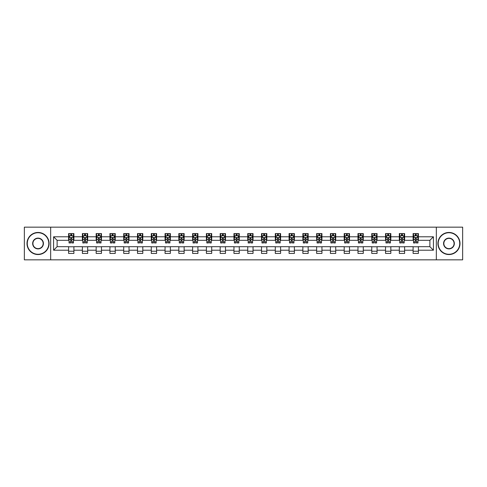 <?xml version="1.0" encoding="UTF-8"?>
<svg xmlns="http://www.w3.org/2000/svg" width="487" height="487" viewBox="0 0 487 487"><rect width="100%" height="100%" fill="white"/><g stroke="black" fill="none" stroke-linecap="round" stroke-linejoin="round"><path stroke-width="0.73" d="M436.328 259.839L462.65 259.839L462.65 227.161L436.328 227.161L436.328 259.839L50.672 259.839L50.672 227.161L24.35 227.161L24.35 259.839L50.672 259.839M436.328 227.161L50.672 227.161M418.394 236.785L418.394 233.565L413.098 233.565L413.098 236.785L404.618 236.785L404.618 233.565L399.316 233.565L399.316 236.785L390.836 236.785L390.836 233.565L385.54 233.565L385.54 236.785L377.06 236.785L377.06 233.565L371.758 233.565L371.758 236.785L363.278 236.785L363.278 233.565L357.975 233.565L357.975 236.785L349.496 236.785L349.496 233.565L344.199 233.565L344.199 236.785L335.72 236.785L335.72 233.565L330.417 233.565L330.417 236.785L321.937 236.785L321.937 233.565L316.641 233.565L316.641 236.785L308.161 236.785L308.161 233.565L302.859 233.565L302.859 236.785L294.379 236.785L294.379 233.565L289.077 233.565L289.077 236.785L280.597 236.785L280.597 233.565L275.301 233.565L275.301 236.785L266.821 236.785L266.821 233.565L261.519 233.565L261.519 236.785L253.039 236.785L253.039 233.565L247.737 233.565L247.737 236.785L239.263 236.785L239.263 233.565L233.961 233.565L233.961 236.785L225.481 236.785L225.481 233.565L220.179 233.565L220.179 236.785L211.699 236.785L211.699 233.565L206.403 233.565L206.403 236.785L197.923 236.785L197.923 233.565L192.621 233.565L192.621 236.785L184.141 236.785L184.141 233.565L178.839 233.565L178.839 236.785L170.359 236.785L170.359 233.565L165.063 233.565L165.063 236.785L156.583 236.785L156.583 233.565L151.28 233.565L151.28 236.785L142.801 236.785L142.801 233.565L137.504 233.565L137.504 236.785L129.025 236.785L129.025 233.565L123.722 233.565L123.722 236.785L115.242 236.785L115.242 233.565L109.94 233.565L109.94 236.785L101.46 236.785L101.46 233.565L96.164 233.565L96.164 236.785L87.684 236.785L87.684 233.565L82.382 233.565L82.382 236.785L73.902 236.785L73.902 233.565L68.606 233.565L68.606 236.785L53.588 236.785L53.588 250.215L57.119 246.678L68.606 246.678L68.606 253.435L73.902 253.435L73.902 246.678L82.382 246.678L82.382 253.435L87.684 253.435L87.684 246.678L96.164 246.678L96.164 253.435L101.46 253.435L101.46 246.678L109.94 246.678L109.94 253.435L115.242 253.435L115.242 246.678L123.722 246.678L123.722 253.435L129.025 253.435L129.025 246.678L137.504 246.678L137.504 253.435L142.801 253.435L142.801 246.678L151.28 246.678L151.28 253.435L156.583 253.435L156.583 246.678L165.063 246.678L165.063 253.435L170.359 253.435L170.359 246.678L178.839 246.678L178.839 253.435L184.141 253.435L184.141 246.678L192.621 246.678L192.621 253.435L197.923 253.435L197.923 246.678L206.403 246.678L206.403 253.435L211.699 253.435L211.699 246.678L220.179 246.678L220.179 253.435L225.481 253.435L225.481 246.678L233.961 246.678L233.961 253.435L239.263 253.435L239.263 246.678L247.737 246.678L247.737 253.435L253.039 253.435L253.039 246.678L261.519 246.678L261.519 253.435L266.821 253.435L266.821 246.678L275.301 246.678L275.301 253.435L280.597 253.435L280.597 246.678L289.077 246.678L289.077 253.435L294.379 253.435L294.379 246.678L302.859 246.678L302.859 253.435L308.161 253.435L308.161 246.678L316.641 246.678L316.641 253.435L321.937 253.435L321.937 246.678L330.417 246.678L330.417 253.435L335.72 253.435L335.72 246.678L344.199 246.678L344.199 253.435L349.496 253.435L349.496 246.678L357.975 246.678L357.975 253.435L363.278 253.435L363.278 246.678L371.758 246.678L371.758 253.435L377.06 253.435L377.06 246.678L385.54 246.678L385.54 253.435L390.836 253.435L390.836 246.678L399.316 246.678L399.316 253.435L404.618 253.435L404.618 246.678L413.098 246.678L413.098 253.435L418.394 253.435L418.394 246.678L429.881 246.678L429.881 240.322L418.394 240.322L418.394 236.785L433.412 236.785L433.412 250.215L418.394 250.215M413.098 250.215L404.618 250.215M399.316 250.215L390.836 250.215M385.54 250.215L377.06 250.215M371.758 250.215L363.278 250.215M357.975 250.215L349.496 250.215M344.199 250.215L335.72 250.215M330.417 250.215L321.937 250.215M316.641 250.215L308.161 250.215M302.859 250.215L294.379 250.215M289.077 250.215L280.597 250.215M275.301 250.215L266.821 250.215M261.519 250.215L253.039 250.215M247.737 250.215L239.263 250.215M233.961 250.215L225.481 250.215M220.179 250.215L211.699 250.215M206.403 250.215L197.923 250.215M192.621 250.215L184.141 250.215M178.839 250.215L170.359 250.215M165.063 250.215L156.583 250.215M151.28 250.215L142.801 250.215M137.504 250.215L129.025 250.215M123.722 250.215L115.242 250.215M109.94 250.215L101.46 250.215M96.164 250.215L87.684 250.215M82.382 250.215L73.902 250.215M68.606 250.215L53.588 250.215M413.098 236.785L413.098 240.322L404.618 240.322L404.618 236.785M399.316 236.785L399.316 240.322L390.836 240.322L390.836 236.785M385.54 236.785L385.54 240.322L377.06 240.322L377.06 236.785M371.758 236.785L371.758 240.322L363.278 240.322L363.278 236.785M357.975 236.785L357.975 240.322L349.496 240.322L349.496 236.785M344.199 236.785L344.199 240.322L335.72 240.322L335.72 236.785M330.417 236.785L330.417 240.322L321.937 240.322L321.937 236.785M316.641 236.785L316.641 240.322L308.161 240.322L308.161 236.785M302.859 236.785L302.859 240.322L294.379 240.322L294.379 236.785M289.077 236.785L289.077 240.322L280.597 240.322L280.597 236.785M275.301 236.785L275.301 240.322L266.821 240.322L266.821 236.785M261.519 236.785L261.519 240.322L253.039 240.322L253.039 236.785M247.737 236.785L247.737 240.322L239.263 240.322L239.263 236.785M233.961 236.785L233.961 240.322L225.481 240.322L225.481 236.785M220.179 236.785L220.179 240.322L211.699 240.322L211.699 236.785M206.403 236.785L206.403 240.322L197.923 240.322L197.923 236.785M192.621 236.785L192.621 240.322L184.141 240.322L184.141 236.785M178.839 236.785L178.839 240.322L170.359 240.322L170.359 236.785M165.063 236.785L165.063 240.322L156.583 240.322L156.583 236.785M151.28 236.785L151.28 240.322L142.801 240.322L142.801 236.785M137.504 236.785L137.504 240.322L129.025 240.322L129.025 236.785M123.722 236.785L123.722 240.322L115.242 240.322L115.242 236.785M109.94 236.785L109.94 240.322L101.46 240.322L101.46 236.785M96.164 236.785L96.164 240.322L87.684 240.322L87.684 236.785M82.382 236.785L82.382 240.322L73.902 240.322L73.902 236.785M68.606 236.785L68.606 240.322L57.119 240.322L53.588 236.785M57.119 240.322L57.119 246.678M433.412 250.215L429.881 246.678M429.881 240.322L433.412 236.785M68.606 235.769L69.044 235.769M70.725 235.769L71.784 235.769M73.464 235.769L73.902 235.769M68.606 240.231L69.044 240.231M70.725 240.231L71.784 240.231M73.464 240.231L73.902 240.231M68.606 246.769L73.902 246.769M68.606 251.231L73.902 251.231M82.382 246.769L87.684 246.769M82.382 251.231L87.684 251.231M82.382 235.769L82.827 235.769M84.501 235.769L85.566 235.769M87.24 235.769L87.684 235.769M82.382 240.231L82.827 240.231M84.501 240.231L85.566 240.231M87.24 240.231L87.684 240.231M96.164 246.769L101.46 246.769M96.164 251.231L101.46 251.231M96.164 235.769L96.603 235.769M98.283 235.769L99.342 235.769M101.022 235.769L101.46 235.769M96.164 240.231L96.603 240.231M98.283 240.231L99.342 240.231M101.022 240.231L101.46 240.231M109.94 246.769L115.242 246.769M109.94 251.231L115.242 251.231M109.94 235.769L110.385 235.769M112.065 235.769L113.124 235.769M114.804 235.769L115.242 235.769M109.94 240.231L110.385 240.231M112.065 240.231L113.124 240.231M114.804 240.231L115.242 240.231M123.722 246.769L129.025 246.769M123.722 251.231L129.025 251.231M123.722 235.769L124.167 235.769M125.841 235.769L126.9 235.769M128.58 235.769L129.025 235.769M123.722 240.231L124.167 240.231M125.841 240.231L126.9 240.231M128.58 240.231L129.025 240.231M137.504 246.769L142.801 246.769M137.504 251.231L142.801 251.231M137.504 235.769L137.943 235.769M139.623 235.769L140.682 235.769M142.362 235.769L142.801 235.769M137.504 240.231L137.943 240.231M139.623 240.231L140.682 240.231M142.362 240.231L142.801 240.231M151.28 246.769L156.583 246.769M151.28 251.231L156.583 251.231M151.28 235.769L151.725 235.769M153.405 235.769L154.464 235.769M156.138 235.769L156.583 235.769M151.28 240.231L151.725 240.231M153.405 240.231L154.464 240.231M156.138 240.231L156.583 240.231M165.063 246.769L170.359 246.769M165.063 251.231L170.359 251.231M165.063 235.769L165.501 235.769M167.181 235.769L168.24 235.769M169.92 235.769L170.359 235.769M165.063 240.231L165.501 240.231M167.181 240.231L168.24 240.231M169.92 240.231L170.359 240.231M178.839 246.769L184.141 246.769M178.839 251.231L184.141 251.231M178.839 235.769L179.283 235.769M180.963 235.769L182.022 235.769M183.702 235.769L184.141 235.769M178.839 240.231L179.283 240.231M180.963 240.231L182.022 240.231M183.702 240.231L184.141 240.231M192.621 246.769L197.923 246.769M192.621 251.231L197.923 251.231M192.621 235.769L193.065 235.769M194.739 235.769L195.798 235.769M197.478 235.769L197.923 235.769M192.621 240.231L193.065 240.231M194.739 240.231L195.798 240.231M197.478 240.231L197.923 240.231M206.403 246.769L211.699 246.769M206.403 251.231L211.699 251.231M206.403 235.769L206.841 235.769M208.521 235.769L209.58 235.769M211.261 235.769L211.699 235.769M206.403 240.231L206.841 240.231M208.521 240.231L209.58 240.231M211.261 240.231L211.699 240.231M220.179 246.769L225.481 246.769M220.179 251.231L225.481 251.231M220.179 235.769L220.623 235.769M222.303 235.769L223.363 235.769M225.037 235.769L225.481 235.769M220.179 240.231L220.623 240.231M222.303 240.231L223.363 240.231M225.037 240.231L225.481 240.231M233.961 246.769L239.263 246.769M233.961 251.231L239.263 251.231M233.961 235.769L234.399 235.769M236.079 235.769L237.139 235.769M238.819 235.769L239.263 235.769M233.961 240.231L234.399 240.231M236.079 240.231L237.139 240.231M238.819 240.231L239.263 240.231M247.737 246.769L253.039 246.769M247.737 251.231L253.039 251.231M247.737 235.769L248.181 235.769M249.861 235.769L250.921 235.769M252.601 235.769L253.039 235.769M247.737 240.231L248.181 240.231M249.861 240.231L250.921 240.231M252.601 240.231L253.039 240.231M261.519 246.769L266.821 246.769M261.519 251.231L266.821 251.231M261.519 235.769L261.963 235.769M263.637 235.769L264.697 235.769M266.377 235.769L266.821 235.769M261.519 240.231L261.963 240.231M263.637 240.231L264.697 240.231M266.377 240.231L266.821 240.231M275.301 246.769L280.597 246.769M275.301 251.231L280.597 251.231M275.301 235.769L275.739 235.769M277.42 235.769L278.479 235.769M280.159 235.769L280.597 235.769M275.301 240.231L275.739 240.231M277.42 240.231L278.479 240.231M280.159 240.231L280.597 240.231M289.077 246.769L294.379 246.769M289.077 251.231L294.379 251.231M289.077 235.769L289.522 235.769M291.202 235.769L292.261 235.769M293.935 235.769L294.379 235.769M289.077 240.231L289.522 240.231M291.202 240.231L292.261 240.231M293.935 240.231L294.379 240.231M302.859 246.769L308.161 246.769M302.859 251.231L308.161 251.231M302.859 235.769L303.298 235.769M304.978 235.769L306.037 235.769M307.717 235.769L308.161 235.769M302.859 240.231L303.298 240.231M304.978 240.231L306.037 240.231M307.717 240.231L308.161 240.231M316.641 246.769L321.937 246.769M316.641 251.231L321.937 251.231M316.641 235.769L317.08 235.769M318.76 235.769L319.819 235.769M321.499 235.769L321.937 235.769M316.641 240.231L317.08 240.231M318.76 240.231L319.819 240.231M321.499 240.231L321.937 240.231M330.417 246.769L335.72 246.769M330.417 251.231L335.72 251.231M330.417 235.769L330.862 235.769M332.536 235.769L333.595 235.769M335.275 235.769L335.72 235.769M330.417 240.231L330.862 240.231M332.536 240.231L333.595 240.231M335.275 240.231L335.72 240.231M344.199 246.769L349.496 246.769M344.199 251.231L349.496 251.231M344.199 235.769L344.638 235.769M346.318 235.769L347.377 235.769M349.057 235.769L349.496 235.769M344.199 240.231L344.638 240.231M346.318 240.231L347.377 240.231M349.057 240.231L349.496 240.231M357.975 246.769L363.278 246.769M357.975 251.231L363.278 251.231M357.975 235.769L358.42 235.769M360.1 235.769L361.159 235.769M362.833 235.769L363.278 235.769M357.975 240.231L358.42 240.231M360.1 240.231L361.159 240.231M362.833 240.231L363.278 240.231M371.758 246.769L377.06 246.769M371.758 251.231L377.06 251.231M371.758 235.769L372.196 235.769M373.876 235.769L374.935 235.769M376.615 235.769L377.06 235.769M371.758 240.231L372.196 240.231M373.876 240.231L374.935 240.231M376.615 240.231L377.06 240.231M385.54 246.769L390.836 246.769M385.54 251.231L390.836 251.231M385.54 235.769L385.978 235.769M387.658 235.769L388.717 235.769M390.397 235.769L390.836 235.769M385.54 240.231L385.978 240.231M387.658 240.231L388.717 240.231M390.397 240.231L390.836 240.231M399.316 246.769L404.618 246.769M399.316 251.231L404.618 251.231M399.316 235.769L399.76 235.769M401.434 235.769L402.499 235.769M404.173 235.769L404.618 235.769M399.316 240.231L399.76 240.231M401.434 240.231L402.499 240.231M404.173 240.231L404.618 240.231M413.098 246.769L418.394 246.769M413.098 251.231L418.394 251.231M413.098 235.769L413.536 235.769M415.216 235.769L416.275 235.769M417.956 235.769L418.394 235.769M413.098 240.231L413.536 240.231M415.216 240.231L416.275 240.231M417.956 240.231L418.394 240.231M71.784 234.71L70.725 234.71M73.464 241.862L71.784 241.862L71.784 242.97L73.464 242.97L73.464 237.583L72.581 235.818L69.927 235.818L69.044 237.583L69.044 242.97L70.725 242.97L70.725 241.862L69.044 241.862M69.044 237.583L69.044 233.565M73.464 237.583L73.464 233.565M70.725 235.818L70.725 233.565M71.784 233.565L71.784 235.818M71.784 241.862L71.784 238.246L70.725 238.246L70.725 241.862M38.041 232.725A10.775 10.775 0 0 0 27.266 243.5A10.775 10.775 0 0 0 38.041 254.275A10.775 10.775 0 0 0 48.816 243.5A10.775 10.775 0 0 0 38.041 232.725M38.041 254.543A11.043 11.043 0 0 1 26.998 243.5A11.043 11.043 0 0 1 38.041 232.457A11.043 11.043 0 0 1 49.084 243.5A11.043 11.043 0 0 1 38.041 254.543M38.041 238.113A5.387 5.387 0 0 1 43.428 243.5A5.387 5.387 0 0 1 38.041 248.887A5.387 5.387 0 0 1 32.653 243.5A5.387 5.387 0 0 1 38.041 238.113M38.041 248.626A5.126 5.126 0 0 0 43.166 243.5A5.126 5.126 0 0 0 38.041 238.374A5.126 5.126 0 0 0 32.915 243.5A5.126 5.126 0 0 0 38.041 248.626M448.959 232.725A10.775 10.775 0 0 0 438.184 243.5A10.775 10.775 0 0 0 448.959 254.275A10.775 10.775 0 0 0 459.734 243.5A10.775 10.775 0 0 0 448.959 232.725M448.959 254.543A11.043 11.043 0 0 1 437.916 243.5A11.043 11.043 0 0 1 448.959 232.457A11.043 11.043 0 0 1 460.002 243.5A11.043 11.043 0 0 1 448.959 254.543M448.959 238.113A5.387 5.387 0 0 1 454.347 243.5A5.387 5.387 0 0 1 448.959 248.887A5.387 5.387 0 0 1 443.572 243.5A5.387 5.387 0 0 1 448.959 238.113M448.959 248.626A5.126 5.126 0 0 0 454.085 243.5A5.126 5.126 0 0 0 448.959 238.374A5.126 5.126 0 0 0 443.834 243.5A5.126 5.126 0 0 0 448.959 248.626M85.566 234.71L84.501 234.71M87.24 241.862L85.566 241.862L85.566 242.97L87.24 242.97L87.24 237.583L86.357 235.818L83.709 235.818L82.827 237.583L82.827 242.97L84.501 242.97L84.501 241.862L82.827 241.862M82.827 237.583L82.827 233.565M87.24 237.583L87.24 233.565M84.501 235.818L84.501 233.565M85.566 233.565L85.566 235.818M85.566 241.862L85.566 238.246L84.501 238.246L84.501 241.862M99.342 234.71L98.283 234.71M101.022 241.862L99.342 241.862L99.342 242.97L101.022 242.97L101.022 237.583L100.139 235.818L97.491 235.818L96.603 237.583L96.603 242.97L98.283 242.97L98.283 241.862L96.603 241.862M96.603 237.583L96.603 233.565M101.022 237.583L101.022 233.565M98.283 235.818L98.283 233.565M99.342 233.565L99.342 235.818M99.342 241.862L99.342 238.246L98.283 238.246L98.283 241.862M113.124 234.71L112.065 234.71M114.804 241.862L113.124 241.862L113.124 242.97L114.804 242.97L114.804 237.583L113.915 235.818L111.267 235.818L110.385 237.583L110.385 242.97L112.065 242.97L112.065 241.862L110.385 241.862M110.385 237.583L110.385 233.565M114.804 237.583L114.804 233.565M112.065 235.818L112.065 233.565M113.124 233.565L113.124 235.818M113.124 241.862L113.124 238.246L112.065 238.246L112.065 241.862M126.9 234.71L125.841 234.71M128.58 241.862L126.9 241.862L126.9 242.97L128.58 242.97L128.58 237.583L127.697 235.818L125.049 235.818L124.167 237.583L124.167 242.97L125.841 242.97L125.841 241.862L124.167 241.862M124.167 237.583L124.167 233.565M128.58 237.583L128.58 233.565M125.841 235.818L125.841 233.565M126.9 233.565L126.9 235.818M126.9 241.862L126.9 238.246L125.841 238.246L125.841 241.862M140.682 234.71L139.623 234.71M142.362 241.862L140.682 241.862L140.682 242.97L142.362 242.97L142.362 237.583L141.48 235.818L138.825 235.818L137.943 237.583L137.943 242.97L139.623 242.97L139.623 241.862L137.943 241.862M137.943 237.583L137.943 233.565M142.362 237.583L142.362 233.565M139.623 235.818L139.623 233.565M140.682 233.565L140.682 235.818M140.682 241.862L140.682 238.246L139.623 238.246L139.623 241.862M154.464 234.71L153.405 234.71M156.138 241.862L154.464 241.862L154.464 242.97L156.138 242.97L156.138 237.583L155.256 235.818L152.608 235.818L151.725 237.583L151.725 242.97L153.405 242.97L153.405 241.862L151.725 241.862M151.725 237.583L151.725 233.565M156.138 237.583L156.138 233.565M153.405 235.818L153.405 233.565M154.464 233.565L154.464 235.818M154.464 241.862L154.464 238.246L153.405 238.246L153.405 241.862M168.24 234.71L167.181 234.71M169.92 241.862L168.24 241.862L168.24 242.97L169.92 242.97L169.92 237.583L169.038 235.818L166.39 235.818L165.501 237.583L165.501 242.97L167.181 242.97L167.181 241.862L165.501 241.862M165.501 237.583L165.501 233.565M169.92 237.583L169.92 233.565M167.181 235.818L167.181 233.565M168.24 233.565L168.24 235.818M168.24 241.862L168.24 238.246L167.181 238.246L167.181 241.862M182.022 234.71L180.963 234.71M183.702 241.862L182.022 241.862L182.022 242.97L183.702 242.97L183.702 237.583L182.814 235.818L180.166 235.818L179.283 237.583L179.283 242.97L180.963 242.97L180.963 241.862L179.283 241.862M179.283 237.583L179.283 233.565M183.702 237.583L183.702 233.565M180.963 235.818L180.963 233.565M182.022 233.565L182.022 235.818M182.022 241.862L182.022 238.246L180.963 238.246L180.963 241.862M195.798 234.71L194.739 234.71M197.478 241.862L195.798 241.862L195.798 242.97L197.478 242.97L197.478 237.583L196.596 235.818L193.948 235.818L193.065 237.583L193.065 242.97L194.739 242.97L194.739 241.862L193.065 241.862M193.065 237.583L193.065 233.565M197.478 237.583L197.478 233.565M194.739 235.818L194.739 233.565M195.798 233.565L195.798 235.818M195.798 241.862L195.798 238.246L194.739 238.246L194.739 241.862M209.58 234.71L208.521 234.71M211.261 241.862L209.58 241.862L209.58 242.97L211.261 242.97L211.261 237.583L210.378 235.818L207.724 235.818L206.841 237.583L206.841 242.97L208.521 242.97L208.521 241.862L206.841 241.862M206.841 237.583L206.841 233.565M211.261 237.583L211.261 233.565M208.521 235.818L208.521 233.565M209.58 233.565L209.58 235.818M209.58 241.862L209.58 238.246L208.521 238.246L208.521 241.862M223.363 234.71L222.303 234.71M225.037 241.862L223.363 241.862L223.363 242.97L225.037 242.97L225.037 237.583L224.154 235.818L221.506 235.818L220.623 237.583L220.623 242.97L222.303 242.97L222.303 241.862L220.623 241.862M220.623 237.583L220.623 233.565M225.037 237.583L225.037 233.565M222.303 235.818L222.303 233.565M223.363 233.565L223.363 235.818M223.363 241.862L223.363 238.246L222.303 238.246L222.303 241.862M237.139 234.71L236.079 234.71M238.819 241.862L237.139 241.862L237.139 242.97L238.819 242.97L238.819 237.583L237.936 235.818L235.288 235.818L234.399 237.583L234.399 242.97L236.079 242.97L236.079 241.862L234.399 241.862M234.399 237.583L234.399 233.565M238.819 237.583L238.819 233.565M236.079 235.818L236.079 233.565M237.139 233.565L237.139 235.818M237.139 241.862L237.139 238.246L236.079 238.246L236.079 241.862M250.921 234.71L249.861 234.71M252.601 241.862L250.921 241.862L250.921 242.97L252.601 242.97L252.601 237.583L251.712 235.818L249.064 235.818L248.181 237.583L248.181 242.97L249.861 242.97L249.861 241.862L248.181 241.862M248.181 237.583L248.181 233.565M252.601 237.583L252.601 233.565M249.861 235.818L249.861 233.565M250.921 233.565L250.921 235.818M250.921 241.862L250.921 238.246L249.861 238.246L249.861 241.862M264.697 234.71L263.637 234.71M266.377 241.862L264.697 241.862L264.697 242.97L266.377 242.97L266.377 237.583L265.494 235.818L262.846 235.818L261.963 237.583L261.963 242.97L263.637 242.97L263.637 241.862L261.963 241.862M261.963 237.583L261.963 233.565M266.377 237.583L266.377 233.565M263.637 235.818L263.637 233.565M264.697 233.565L264.697 235.818M264.697 241.862L264.697 238.246L263.637 238.246L263.637 241.862M278.479 234.71L277.42 234.71M280.159 241.862L278.479 241.862L278.479 242.97L280.159 242.97L280.159 237.583L279.276 235.818L276.622 235.818L275.739 237.583L275.739 242.97L277.42 242.97L277.42 241.862L275.739 241.862M275.739 237.583L275.739 233.565M280.159 237.583L280.159 233.565M277.42 235.818L277.42 233.565M278.479 233.565L278.479 235.818M278.479 241.862L278.479 238.246L277.42 238.246L277.42 241.862M292.261 234.71L291.202 234.71M293.935 241.862L292.261 241.862L292.261 242.97L293.935 242.97L293.935 237.583L293.052 235.818L290.404 235.818L289.522 237.583L289.522 242.97L291.202 242.97L291.202 241.862L289.522 241.862M289.522 237.583L289.522 233.565M293.935 237.583L293.935 233.565M291.202 235.818L291.202 233.565M292.261 233.565L292.261 235.818M292.261 241.862L292.261 238.246L291.202 238.246L291.202 241.862M306.037 234.71L304.978 234.71M307.717 241.862L306.037 241.862L306.037 242.97L307.717 242.97L307.717 237.583L306.834 235.818L304.186 235.818L303.298 237.583L303.298 242.97L304.978 242.97L304.978 241.862L303.298 241.862M303.298 237.583L303.298 233.565M307.717 237.583L307.717 233.565M304.978 235.818L304.978 233.565M306.037 233.565L306.037 235.818M306.037 241.862L306.037 238.246L304.978 238.246L304.978 241.862M319.819 234.71L318.76 234.71M321.499 241.862L319.819 241.862L319.819 242.97L321.499 242.97L321.499 237.583L320.61 235.818L317.962 235.818L317.08 237.583L317.08 242.97L318.76 242.97L318.76 241.862L317.08 241.862M317.08 237.583L317.08 233.565M321.499 237.583L321.499 233.565M318.76 235.818L318.76 233.565M319.819 233.565L319.819 235.818M319.819 241.862L319.819 238.246L318.76 238.246L318.76 241.862M333.595 234.71L332.536 234.71M335.275 241.862L333.595 241.862L333.595 242.97L335.275 242.97L335.275 237.583L334.392 235.818L331.744 235.818L330.862 237.583L330.862 242.97L332.536 242.97L332.536 241.862L330.862 241.862M330.862 237.583L330.862 233.565M335.275 237.583L335.275 233.565M332.536 235.818L332.536 233.565M333.595 233.565L333.595 235.818M333.595 241.862L333.595 238.246L332.536 238.246L332.536 241.862M347.377 234.71L346.318 234.71M349.057 241.862L347.377 241.862L347.377 242.97L349.057 242.97L349.057 237.583L348.175 235.818L345.52 235.818L344.638 237.583L344.638 242.97L346.318 242.97L346.318 241.862L344.638 241.862M344.638 237.583L344.638 233.565M349.057 237.583L349.057 233.565M346.318 235.818L346.318 233.565M347.377 233.565L347.377 235.818M347.377 241.862L347.377 238.246L346.318 238.246L346.318 241.862M361.159 234.71L360.1 234.71M362.833 241.862L361.159 241.862L361.159 242.97L362.833 242.97L362.833 237.583L361.951 235.818L359.303 235.818L358.42 237.583L358.42 242.97L360.1 242.97L360.1 241.862L358.42 241.862M358.42 237.583L358.42 233.565M362.833 237.583L362.833 233.565M360.1 235.818L360.1 233.565M361.159 233.565L361.159 235.818M361.159 241.862L361.159 238.246L360.1 238.246L360.1 241.862M374.935 234.71L373.876 234.71M376.615 241.862L374.935 241.862L374.935 242.97L376.615 242.97L376.615 237.583L375.733 235.818L373.085 235.818L372.196 237.583L372.196 242.97L373.876 242.97L373.876 241.862L372.196 241.862M372.196 237.583L372.196 233.565M376.615 237.583L376.615 233.565M373.876 235.818L373.876 233.565M374.935 233.565L374.935 235.818M374.935 241.862L374.935 238.246L373.876 238.246L373.876 241.862M388.717 234.71L387.658 234.71M390.397 241.862L388.717 241.862L388.717 242.97L390.397 242.97L390.397 237.583L389.509 235.818L386.861 235.818L385.978 237.583L385.978 242.97L387.658 242.97L387.658 241.862L385.978 241.862M385.978 237.583L385.978 233.565M390.397 237.583L390.397 233.565M387.658 235.818L387.658 233.565M388.717 233.565L388.717 235.818M388.717 241.862L388.717 238.246L387.658 238.246L387.658 241.862M402.499 234.71L401.434 234.71M404.173 241.862L402.499 241.862L402.499 242.97L404.173 242.97L404.173 237.583L403.291 235.818L400.643 235.818L399.76 237.583L399.76 242.97L401.434 242.97L401.434 241.862L399.76 241.862M399.76 237.583L399.76 233.565M404.173 237.583L404.173 233.565M401.434 235.818L401.434 233.565M402.499 233.565L402.499 235.818M402.499 241.862L402.499 238.246L401.434 238.246L401.434 241.862M416.275 234.71L415.216 234.71M417.956 241.862L416.275 241.862L416.275 242.97L417.956 242.97L417.956 237.583L417.073 235.818L414.419 235.818L413.536 237.583L413.536 242.97L415.216 242.97L415.216 241.862L413.536 241.862M413.536 237.583L413.536 233.565M417.956 237.583L417.956 233.565M415.216 235.818L415.216 233.565M416.275 233.565L416.275 235.818M416.275 241.862L416.275 238.246L415.216 238.246L415.216 241.862M73.44 237.54L69.069 237.54M69.044 235.921L69.878 235.921M72.63 235.921L73.464 235.921M70.725 239.494L69.044 239.494M73.464 239.494L71.784 239.494M71.784 235.276L70.725 235.276M87.222 237.54L82.845 237.54M82.827 235.921L83.654 235.921M86.412 235.921L87.24 235.921M84.501 239.494L82.827 239.494M87.24 239.494L85.566 239.494M85.566 235.276L84.501 235.276M100.998 237.54L96.627 237.54M96.603 235.921L97.437 235.921M100.194 235.921L101.022 235.921M98.283 239.494L96.603 239.494M101.022 239.494L99.342 239.494M99.342 235.276L98.283 235.276M114.78 237.54L110.409 237.54M110.385 235.921L111.213 235.921M113.97 235.921L114.804 235.921M112.065 239.494L110.385 239.494M114.804 239.494L113.124 239.494M113.124 235.276L112.065 235.276M128.562 237.54L124.185 237.54M124.167 235.921L124.995 235.921M127.752 235.921L128.58 235.921M125.841 239.494L124.167 239.494M128.58 239.494L126.9 239.494M126.9 235.276L125.841 235.276M142.338 237.54L137.967 237.54M137.943 235.921L138.777 235.921M141.528 235.921L142.362 235.921M139.623 239.494L137.943 239.494M142.362 239.494L140.682 239.494M140.682 235.276L139.623 235.276M156.12 237.54L151.743 237.54M151.725 235.921L152.553 235.921M155.31 235.921L156.138 235.921M153.405 239.494L151.725 239.494M156.138 239.494L154.464 239.494M154.464 235.276L153.405 235.276M169.896 237.54L165.525 237.54M165.501 235.921L166.335 235.921M169.092 235.921L169.92 235.921M167.181 239.494L165.501 239.494M169.92 239.494L168.24 239.494M168.24 235.276L167.181 235.276M183.678 237.54L179.307 237.54M179.283 235.921L180.111 235.921M182.868 235.921L183.702 235.921M180.963 239.494L179.283 239.494M183.702 239.494L182.022 239.494M182.022 235.276L180.963 235.276M197.46 237.54L193.083 237.54M193.065 235.921L193.893 235.921M196.651 235.921L197.478 235.921M194.739 239.494L193.065 239.494M197.478 239.494L195.798 239.494M195.798 235.276L194.739 235.276M211.236 237.54L206.865 237.54M206.841 235.921L207.675 235.921M210.427 235.921L211.261 235.921M208.521 239.494L206.841 239.494M211.261 239.494L209.58 239.494M209.58 235.276L208.521 235.276M225.018 237.54L220.641 237.54M220.623 235.921L221.451 235.921M224.209 235.921L225.037 235.921M222.303 239.494L220.623 239.494M225.037 239.494L223.363 239.494M223.363 235.276L222.303 235.276M238.794 237.54L234.424 237.54M234.399 235.921L235.233 235.921M237.991 235.921L238.819 235.921M236.079 239.494L234.399 239.494M238.819 239.494L237.139 239.494M237.139 235.276L236.079 235.276M252.576 237.54L248.206 237.54M248.181 235.921L249.009 235.921M251.767 235.921L252.601 235.921M249.861 239.494L248.181 239.494M252.601 239.494L250.921 239.494M250.921 235.276L249.861 235.276M266.359 237.54L261.982 237.54M261.963 235.921L262.791 235.921M265.549 235.921L266.377 235.921M263.637 239.494L261.963 239.494M266.377 239.494L264.697 239.494M264.697 235.276L263.637 235.276M280.135 237.54L275.764 237.54M275.739 235.921L276.573 235.921M279.325 235.921L280.159 235.921M277.42 239.494L275.739 239.494M280.159 239.494L278.479 239.494M278.479 235.276L277.42 235.276M293.917 237.54L289.54 237.54M289.522 235.921L290.349 235.921M293.107 235.921L293.935 235.921M291.202 239.494L289.522 239.494M293.935 239.494L292.261 239.494M292.261 235.276L291.202 235.276M307.693 237.54L303.322 237.54M303.298 235.921L304.132 235.921M306.889 235.921L307.717 235.921M304.978 239.494L303.298 239.494M307.717 239.494L306.037 239.494M306.037 235.276L304.978 235.276M321.475 237.54L317.104 237.54M317.08 235.921L317.908 235.921M320.665 235.921L321.499 235.921M318.76 239.494L317.08 239.494M321.499 239.494L319.819 239.494M319.819 235.276L318.76 235.276M335.257 237.54L330.88 237.54M330.862 235.921L331.69 235.921M334.447 235.921L335.275 235.921M332.536 239.494L330.862 239.494M335.275 239.494L333.595 239.494M333.595 235.276L332.536 235.276M349.033 237.54L344.662 237.54M344.638 235.921L345.472 235.921M348.223 235.921L349.057 235.921M346.318 239.494L344.638 239.494M349.057 239.494L347.377 239.494M347.377 235.276L346.318 235.276M362.815 237.54L358.438 237.54M358.42 235.921L359.248 235.921M362.005 235.921L362.833 235.921M360.1 239.494L358.42 239.494M362.833 239.494L361.159 239.494M361.159 235.276L360.1 235.276M376.591 237.54L372.22 237.54M372.196 235.921L373.03 235.921M375.787 235.921L376.615 235.921M373.876 239.494L372.196 239.494M376.615 239.494L374.935 239.494M374.935 235.276L373.876 235.276M390.373 237.54L386.002 237.54M385.978 235.921L386.806 235.921M389.563 235.921L390.397 235.921M387.658 239.494L385.978 239.494M390.397 239.494L388.717 239.494M388.717 235.276L387.658 235.276M404.155 237.54L399.778 237.54M399.76 235.921L400.588 235.921M403.346 235.921L404.173 235.921M401.434 239.494L399.76 239.494M404.173 239.494L402.499 239.494M402.499 235.276L401.434 235.276M417.931 237.54L413.56 237.54M413.536 235.921L414.37 235.921M417.122 235.921L417.956 235.921M415.216 239.494L413.536 239.494M417.956 239.494L416.275 239.494M416.275 235.276L415.216 235.276"/></g></svg>
